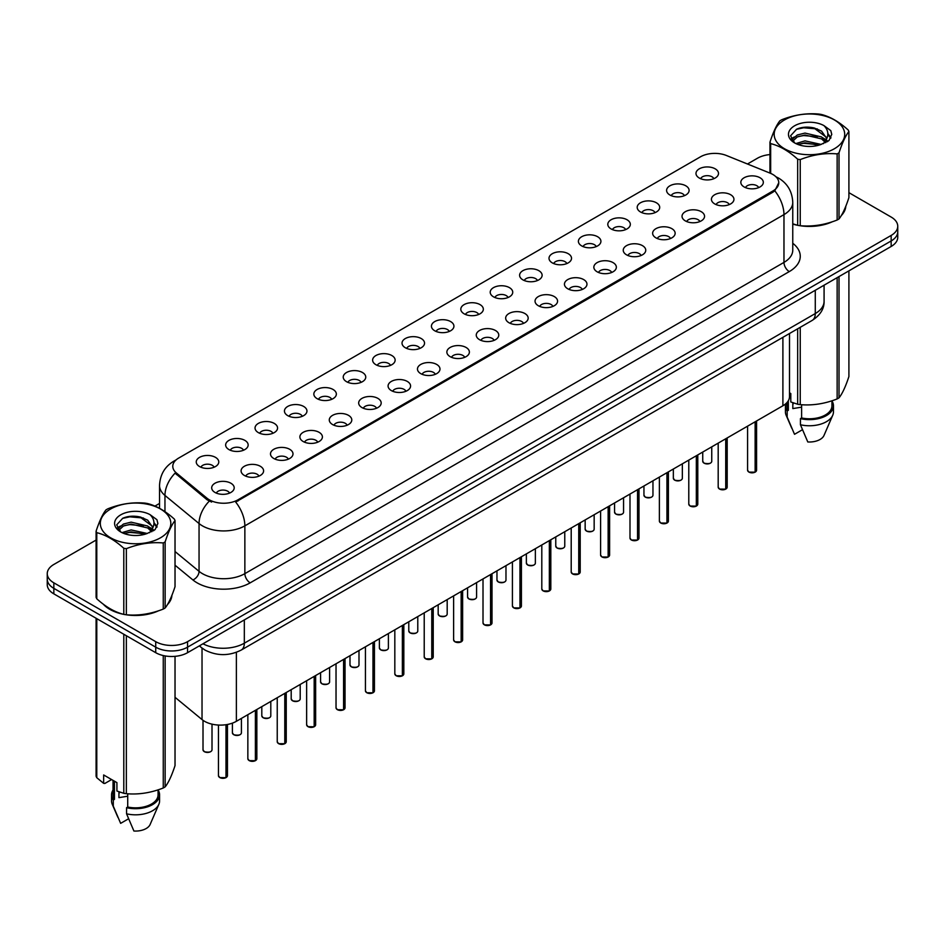 <?xml version="1.0" encoding="UTF-8"?>
<svg xmlns="http://www.w3.org/2000/svg" width="945" height="945" viewBox="0 0 945 945"><rect width="100%" height="100%" fill="white"/><g stroke="black" fill="none" stroke-linecap="round" stroke-linejoin="round"><path stroke-width="1.42" d="M669.887 195.001A11.257 6.497 180 0 1 667.654 193.158A11.257 6.497 180 0 1 671.387 185.09A11.257 6.497 180 0 1 685.81 185.811A11.257 6.497 180 0 1 688.043 193.158A11.257 6.497 180 0 1 669.887 195.001M684.44 195.674A6.757 3.898 0 0 0 682.621 193.772A6.757 3.898 0 0 0 675.97 192.792A6.757 3.898 0 0 0 671.257 195.674M640.497 211.975A11.257 6.497 180 0 1 638.265 210.133A11.257 6.497 180 0 1 641.986 202.053A11.257 6.497 180 0 1 656.409 202.785A11.257 6.497 180 0 1 658.641 210.133A11.257 6.497 180 0 1 640.497 211.975M655.039 212.649A6.757 3.898 0 0 0 653.231 210.747A6.757 3.898 0 0 0 646.569 209.755A6.757 3.898 0 0 0 641.868 212.649M611.096 228.938A11.257 6.497 180 0 1 608.864 227.107A11.257 6.497 180 0 1 612.596 219.027A11.257 6.497 180 0 1 627.019 219.748A11.257 6.497 180 0 1 629.252 227.107A11.257 6.497 180 0 1 611.096 228.938M625.649 229.623A6.757 3.898 0 0 0 623.83 227.721A6.757 3.898 0 0 0 617.179 226.729A6.757 3.898 0 0 0 612.466 229.623M581.707 245.913A11.257 6.497 180 0 1 579.462 244.082A11.257 6.497 180 0 1 583.195 236.002A11.257 6.497 180 0 1 597.618 236.722A11.257 6.497 180 0 1 599.851 244.082A11.257 6.497 180 0 1 581.707 245.913M596.248 246.586A6.757 3.898 0 0 0 594.44 244.696A6.757 3.898 0 0 0 587.778 243.704A6.757 3.898 0 0 0 583.077 246.586M552.305 262.887A11.257 6.497 180 0 1 550.073 261.044A11.257 6.497 180 0 1 553.794 252.976A11.257 6.497 180 0 1 568.228 253.697A11.257 6.497 180 0 1 570.461 261.044A11.257 6.497 180 0 1 552.305 262.887M566.846 263.56A6.757 3.898 0 0 0 565.039 261.659A6.757 3.898 0 0 0 558.389 260.678A6.757 3.898 0 0 0 553.675 263.56M522.904 279.862A11.257 6.497 180 0 1 520.671 278.019A11.257 6.497 180 0 1 524.404 269.939A11.257 6.497 180 0 1 538.827 270.672A11.257 6.497 180 0 1 541.06 278.019A11.257 6.497 180 0 1 522.904 279.862M537.457 280.535A6.757 3.898 0 0 0 535.638 278.633A6.757 3.898 0 0 0 528.987 277.641A6.757 3.898 0 0 0 524.274 280.535M493.514 296.836A11.257 6.497 180 0 1 491.282 294.994A11.257 6.497 180 0 1 495.003 286.914A11.257 6.497 180 0 1 509.426 287.634A11.257 6.497 180 0 1 511.67 294.994A11.257 6.497 180 0 1 493.514 296.836M508.056 297.51A6.757 3.898 0 0 0 506.248 295.608A6.757 3.898 0 0 0 499.598 294.616A6.757 3.898 0 0 0 494.885 297.51M464.113 313.799A11.257 6.497 180 0 1 461.881 311.968A11.257 6.497 180 0 1 465.613 303.888A11.257 6.497 180 0 1 480.036 304.609A11.257 6.497 180 0 1 482.269 311.968A11.257 6.497 180 0 1 464.113 313.799M478.666 314.472A6.757 3.898 0 0 0 476.847 312.582A6.757 3.898 0 0 0 470.197 311.59A6.757 3.898 0 0 0 465.483 314.472M434.724 330.774A11.257 6.497 180 0 1 432.491 328.931A11.257 6.497 180 0 1 436.212 320.863A11.257 6.497 180 0 1 450.635 321.583A11.257 6.497 180 0 1 452.868 328.931A11.257 6.497 180 0 1 434.724 330.774M449.265 331.447A6.757 3.898 0 0 0 447.457 329.545A6.757 3.898 0 0 0 440.807 328.565A6.757 3.898 0 0 0 436.094 331.447M405.322 347.748A11.257 6.497 180 0 1 403.09 345.905A11.257 6.497 180 0 1 406.822 337.826A11.257 6.497 180 0 1 421.246 338.558A11.257 6.497 180 0 1 423.478 345.905A11.257 6.497 180 0 1 405.322 347.748M419.875 348.421A6.757 3.898 0 0 0 418.056 346.52A6.757 3.898 0 0 0 411.406 345.527A6.757 3.898 0 0 0 406.693 348.421M375.933 364.723A11.257 6.497 180 0 1 373.688 362.88A11.257 6.497 180 0 1 377.421 354.8A11.257 6.497 180 0 1 391.844 355.533A11.257 6.497 180 0 1 394.077 362.88A11.257 6.497 180 0 1 375.933 364.723M390.474 365.396A6.757 3.898 0 0 0 388.667 363.494A6.757 3.898 0 0 0 382.004 362.502A6.757 3.898 0 0 0 377.303 365.396M346.531 381.685A11.257 6.497 180 0 1 344.299 379.855A11.257 6.497 180 0 1 348.032 371.775A11.257 6.497 180 0 1 362.455 372.495A11.257 6.497 180 0 1 364.687 379.855A11.257 6.497 180 0 1 346.531 381.685M361.084 382.359A6.757 3.898 0 0 0 359.265 380.469A6.757 3.898 0 0 0 352.615 379.477A6.757 3.898 0 0 0 347.902 382.359M317.13 398.66A11.257 6.497 180 0 1 314.898 396.817A11.257 6.497 180 0 1 318.63 388.749A11.257 6.497 180 0 1 333.053 389.47A11.257 6.497 180 0 1 335.286 396.817A11.257 6.497 180 0 1 317.13 398.66M331.683 399.333A6.757 3.898 0 0 0 329.876 397.432A6.757 3.898 0 0 0 323.214 396.451A6.757 3.898 0 0 0 318.512 399.333M287.741 415.635A11.257 6.497 180 0 1 285.508 413.792A11.257 6.497 180 0 1 289.229 405.712A11.257 6.497 180 0 1 303.652 406.444A11.257 6.497 180 0 1 305.896 413.792A11.257 6.497 180 0 1 287.741 415.635M302.282 416.308A6.757 3.898 0 0 0 300.475 414.406A6.757 3.898 0 0 0 293.824 413.414A6.757 3.898 0 0 0 289.111 416.308M258.339 432.609A11.257 6.497 180 0 1 256.107 430.766A11.257 6.497 180 0 1 259.84 422.687A11.257 6.497 180 0 1 274.263 423.419A11.257 6.497 180 0 1 276.495 430.766A11.257 6.497 180 0 1 258.339 432.609M272.892 433.282A6.757 3.898 0 0 0 271.073 431.381A6.757 3.898 0 0 0 264.423 430.388A6.757 3.898 0 0 0 259.71 433.282M228.95 449.572A11.257 6.497 180 0 1 226.717 447.741A11.257 6.497 180 0 1 230.438 439.661A11.257 6.497 180 0 1 244.861 440.382A11.257 6.497 180 0 1 247.094 447.741A11.257 6.497 180 0 1 228.95 449.572M243.491 450.245A6.757 3.898 0 0 0 241.684 448.355A6.757 3.898 0 0 0 235.033 447.363A6.757 3.898 0 0 0 230.32 450.245M199.549 466.546A11.257 6.497 180 0 1 197.316 464.716A11.257 6.497 180 0 1 201.049 456.636A11.257 6.497 180 0 1 215.472 457.356A11.257 6.497 180 0 1 217.704 464.716A11.257 6.497 180 0 1 199.549 466.546M214.102 467.22A6.757 3.898 0 0 0 212.282 465.318A6.757 3.898 0 0 0 205.632 464.338A6.757 3.898 0 0 0 200.919 467.22M699.288 178.026A11.257 6.497 180 0 1 697.056 176.195A11.257 6.497 180 0 1 700.777 168.115A11.257 6.497 180 0 1 715.2 168.836A11.257 6.497 180 0 1 717.432 176.195A11.257 6.497 180 0 1 699.288 178.026M713.829 178.7A6.757 3.898 0 0 0 712.022 176.798A6.757 3.898 0 0 0 705.372 175.817A6.757 3.898 0 0 0 700.658 178.7M714.727 203.919A11.257 6.497 180 0 1 712.495 202.076A11.257 6.497 180 0 1 716.216 193.997A11.257 6.497 180 0 1 730.65 194.729A11.257 6.497 180 0 1 732.883 202.076A11.257 6.497 180 0 1 714.727 203.919M729.268 204.592A6.757 3.898 0 0 0 727.461 202.691A6.757 3.898 0 0 0 720.811 201.698A6.757 3.898 0 0 0 716.097 204.592M685.326 220.882A11.257 6.497 180 0 1 683.093 219.051A11.257 6.497 180 0 1 686.826 210.971A11.257 6.497 180 0 1 701.249 211.692A11.257 6.497 180 0 1 703.482 219.051A11.257 6.497 180 0 1 685.326 220.882M699.879 221.555A6.757 3.898 0 0 0 698.06 219.665A6.757 3.898 0 0 0 691.409 218.673A6.757 3.898 0 0 0 686.696 221.555M655.936 237.857A11.257 6.497 180 0 1 653.704 236.026A11.257 6.497 180 0 1 657.425 227.946A11.257 6.497 180 0 1 671.848 228.666A11.257 6.497 180 0 1 674.08 236.026A11.257 6.497 180 0 1 655.936 237.857M670.477 238.53A6.757 3.898 0 0 0 668.67 236.628A6.757 3.898 0 0 0 662.02 235.648A6.757 3.898 0 0 0 657.307 238.53M626.535 254.831A11.257 6.497 180 0 1 624.302 252.988A11.257 6.497 180 0 1 628.035 244.92A11.257 6.497 180 0 1 642.458 245.641A11.257 6.497 180 0 1 644.691 252.988A11.257 6.497 180 0 1 626.535 254.831M641.088 255.504A6.757 3.898 0 0 0 639.269 253.603A6.757 3.898 0 0 0 632.618 252.622A6.757 3.898 0 0 0 627.905 255.504M597.145 271.806A11.257 6.497 180 0 1 594.913 269.963A11.257 6.497 180 0 1 598.634 261.883A11.257 6.497 180 0 1 613.057 262.615A11.257 6.497 180 0 1 615.289 269.963A11.257 6.497 180 0 1 597.145 271.806M611.687 272.479A6.757 3.898 0 0 0 609.879 270.577A6.757 3.898 0 0 0 603.229 269.585A6.757 3.898 0 0 0 598.516 272.479M567.744 288.768A11.257 6.497 180 0 1 565.512 286.937A11.257 6.497 180 0 1 569.244 278.858A11.257 6.497 180 0 1 583.667 279.578A11.257 6.497 180 0 1 585.9 286.937A11.257 6.497 180 0 1 567.744 288.768M582.297 289.453A6.757 3.898 0 0 0 580.478 287.552A6.757 3.898 0 0 0 573.828 286.559A6.757 3.898 0 0 0 569.114 289.453M538.355 305.743A11.257 6.497 180 0 1 536.11 303.912A11.257 6.497 180 0 1 539.843 295.832A11.257 6.497 180 0 1 554.266 296.553A11.257 6.497 180 0 1 556.499 303.912A11.257 6.497 180 0 1 538.355 305.743M552.896 306.416A6.757 3.898 0 0 0 551.089 304.514A6.757 3.898 0 0 0 544.426 303.534A6.757 3.898 0 0 0 539.725 306.416M508.953 322.717A11.257 6.497 180 0 1 506.721 320.875A11.257 6.497 180 0 1 510.454 312.807A11.257 6.497 180 0 1 524.877 313.527A11.257 6.497 180 0 1 527.109 320.875A11.257 6.497 180 0 1 508.953 322.717M523.506 323.391A6.757 3.898 0 0 0 521.687 321.489A6.757 3.898 0 0 0 515.037 320.509A6.757 3.898 0 0 0 510.324 323.391M479.552 339.692A11.257 6.497 180 0 1 477.319 337.849A11.257 6.497 180 0 1 481.052 329.77A11.257 6.497 180 0 1 495.475 330.502A11.257 6.497 180 0 1 497.708 337.849A11.257 6.497 180 0 1 479.552 339.692M494.105 340.365A6.757 3.898 0 0 0 492.298 338.464A6.757 3.898 0 0 0 485.635 337.471A6.757 3.898 0 0 0 480.934 340.365M450.163 356.655A11.257 6.497 180 0 1 447.93 354.824A11.257 6.497 180 0 1 451.651 346.744A11.257 6.497 180 0 1 466.074 347.465A11.257 6.497 180 0 1 468.318 354.824A11.257 6.497 180 0 1 450.163 356.655M464.704 357.34A6.757 3.898 0 0 0 462.896 355.438A6.757 3.898 0 0 0 456.246 354.446A6.757 3.898 0 0 0 451.533 357.34M420.761 373.629A11.257 6.497 180 0 1 418.529 371.798A11.257 6.497 180 0 1 422.261 363.719A11.257 6.497 180 0 1 436.684 364.439A11.257 6.497 180 0 1 438.917 371.798A11.257 6.497 180 0 1 420.761 373.629M435.314 374.303A6.757 3.898 0 0 0 433.495 372.413A6.757 3.898 0 0 0 426.845 371.42A6.757 3.898 0 0 0 422.131 374.303M391.372 390.604A11.257 6.497 180 0 1 389.139 388.761A11.257 6.497 180 0 1 392.86 380.693A11.257 6.497 180 0 1 407.283 381.414A11.257 6.497 180 0 1 409.516 388.761A11.257 6.497 180 0 1 391.372 390.604M405.913 391.277A6.757 3.898 0 0 0 404.106 389.375A6.757 3.898 0 0 0 397.455 388.395A6.757 3.898 0 0 0 392.742 391.277M361.97 407.579A11.257 6.497 180 0 1 359.738 405.736A11.257 6.497 180 0 1 363.471 397.656A11.257 6.497 180 0 1 377.894 398.388A11.257 6.497 180 0 1 380.126 405.736A11.257 6.497 180 0 1 361.97 407.579M376.523 408.252A6.757 3.898 0 0 0 374.704 406.35A6.757 3.898 0 0 0 368.054 405.358A6.757 3.898 0 0 0 363.341 408.252M332.581 424.553A11.257 6.497 180 0 1 330.348 422.71A11.257 6.497 180 0 1 334.069 414.631A11.257 6.497 180 0 1 348.492 415.351A11.257 6.497 180 0 1 350.725 422.71A11.257 6.497 180 0 1 332.581 424.553M347.122 425.226A6.757 3.898 0 0 0 345.315 423.325A6.757 3.898 0 0 0 338.653 422.332A6.757 3.898 0 0 0 333.951 425.226M303.18 441.516A11.257 6.497 180 0 1 300.947 439.685A11.257 6.497 180 0 1 304.68 431.605A11.257 6.497 180 0 1 319.103 432.326A11.257 6.497 180 0 1 321.335 439.685A11.257 6.497 180 0 1 303.18 441.516M317.733 442.189A6.757 3.898 0 0 0 315.913 440.299A6.757 3.898 0 0 0 309.263 439.307A6.757 3.898 0 0 0 304.55 442.189M273.778 458.49A11.257 6.497 180 0 1 271.546 456.648A11.257 6.497 180 0 1 275.278 448.58A11.257 6.497 180 0 1 289.702 449.3A11.257 6.497 180 0 1 291.934 456.648A11.257 6.497 180 0 1 273.778 458.49M288.331 459.164A6.757 3.898 0 0 0 286.524 457.262A6.757 3.898 0 0 0 279.862 456.281A6.757 3.898 0 0 0 275.16 459.164M244.389 475.465A11.257 6.497 180 0 1 242.156 473.622A11.257 6.497 180 0 1 245.877 465.542A11.257 6.497 180 0 1 260.312 466.275A11.257 6.497 180 0 1 262.545 473.622A11.257 6.497 180 0 1 244.389 475.465M258.93 476.138A6.757 3.898 0 0 0 257.123 474.236A6.757 3.898 0 0 0 250.472 473.244A6.757 3.898 0 0 0 245.759 476.138M214.987 492.439A11.257 6.497 180 0 1 212.755 490.597A11.257 6.497 180 0 1 216.488 482.517A11.257 6.497 180 0 1 230.911 483.249A11.257 6.497 180 0 1 233.143 490.597A11.257 6.497 180 0 1 214.987 492.439M229.54 493.113A6.757 3.898 0 0 0 227.721 491.211A6.757 3.898 0 0 0 221.071 490.219A6.757 3.898 0 0 0 216.358 493.113M744.128 186.945A11.257 6.497 180 0 1 741.884 185.102A11.257 6.497 180 0 1 745.617 177.034A11.257 6.497 180 0 1 760.04 177.754A11.257 6.497 180 0 1 762.272 185.102A11.257 6.497 180 0 1 744.128 186.945M758.67 187.618A6.757 3.898 0 0 0 756.862 185.716A6.757 3.898 0 0 0 750.2 184.736A6.757 3.898 0 0 0 745.499 187.618M770.128 173.159A20.258 11.694 180 0 1 772.833 174.471A20.258 11.694 180 0 1 778.763 182.751A20.258 11.694 180 0 1 772.833 191.02L237.963 499.822A20.258 11.694 180 0 1 207.049 498.251L176.455 473.032A20.258 11.694 180 0 1 172.781 466.322A20.258 11.694 180 0 1 178.723 458.053L700.481 156.811A20.258 11.694 180 0 1 726.433 155.5L770.128 173.159M789.5 333.526L789.5 396.581A22.515 12.994 180 0 1 782.897 405.771L236.38 721.307A22.515 12.994 180 0 1 202.029 719.57L175.026 697.304M103.229 604.127A36.394 21.014 0 0 0 109.821 609.336A36.394 21.014 0 0 0 123.382 614.285M778.763 182.751L774.794 190.807L772.833 192.237L235.683 502.055A26.259 15.167 60 0 1 244.861 525.857A30.016 17.329 180 0 1 202.419 525.857A30.016 17.329 180 0 1 199.052 523.542L164.962 495.44A30.016 17.329 180 0 1 159.54 485.494L159.54 508.315M96.095 540.067L53.841 564.46A22.515 12.994 0 0 0 47.25 573.65L47.25 584.671A22.515 12.994 0 0 0 53.841 593.862L155.724 652.688L155.724 647.171A22.515 12.994 0 0 0 187.559 647.171L891.159 240.951A22.515 12.994 0 0 0 897.75 231.761A22.515 12.994 0 0 1 891.159 240.951L187.559 647.171A22.515 12.994 0 0 1 155.724 647.171L53.841 588.357L155.724 647.171L155.724 641.655A22.515 12.994 0 0 0 187.559 641.655L891.159 235.435A22.515 12.994 0 0 0 897.75 226.245A22.515 12.994 0 0 0 891.159 217.055L848.905 192.662M47.25 579.167A22.515 12.994 0 0 0 53.841 588.357A22.515 12.994 0 0 1 47.25 579.167M211.597 502.055L207.049 499.751L175.085 473.15A26.259 17.565 129.5 0 0 164.962 495.44L164.962 511.647M792.76 224.095A36.394 21.014 0 0 0 797.261 225.217M798.997 225.548A36.394 21.014 0 0 0 832.368 221.732M841.31 215.566A36.394 21.014 0 0 0 845.81 206.223M125.118 614.604A36.394 21.014 0 0 0 158.488 610.801M167.43 604.623A36.394 21.014 0 0 0 171.931 595.279M769.974 154.578A22.515 12.994 0 0 0 757.441 158.24L747.46 164.005M159.54 503.437L154.945 506.095M137.06 516.419L136.446 516.773M117.133 527.936L120.346 526.058M47.25 573.65A22.515 12.994 0 0 0 53.841 582.841L155.724 641.655M155.724 652.688A22.515 12.994 0 0 0 187.559 652.688L891.159 246.468A22.515 12.994 0 0 0 897.75 237.278L897.75 226.245M755.09 472.181L748.924 472.11L747.578 470.197A4.501 2.599 0 0 0 748.901 472.039A4.501 2.599 0 0 0 755.126 472.11L755.02 472.169A4.347 2.516 180 0 1 749.007 472.098M755.126 471.933L755.398 421.659M755.126 472.11L755.126 421.813M725.701 489.156L719.535 489.073L718.188 487.171A4.501 2.599 0 0 0 719.499 489.002A4.501 2.599 0 0 0 725.725 489.085L725.63 489.144A4.347 2.516 180 0 1 719.606 489.073M725.725 488.896L726.008 438.622M725.725 489.085L725.725 438.787M696.3 506.13L690.133 506.047L688.787 504.146A4.501 2.599 0 0 0 690.11 505.977A4.501 2.599 0 0 0 696.335 506.059L696.229 506.118A4.347 2.516 180 0 1 690.216 506.036M696.335 505.87L696.607 455.596M696.335 506.059L696.335 455.762M666.898 523.093L660.744 523.022L659.386 521.108A4.501 2.599 0 0 0 660.709 522.951A4.501 2.599 0 0 0 666.934 523.034L666.839 523.093A4.347 2.516 180 0 1 660.815 523.01M666.934 522.845L667.217 472.571M666.934 523.034L666.934 472.724M637.509 540.067L631.343 539.997L629.996 538.083A4.501 2.599 0 0 0 631.319 539.926A4.501 2.599 0 0 0 637.544 539.997L637.438 540.056A4.347 2.516 180 0 1 631.425 539.985M637.544 539.819L637.816 489.545M637.544 539.997L637.544 489.699M784.504 119.944A35.272 20.365 -0 0 0 784.504 148.743A35.272 20.365 -0 0 0 834.376 148.743A35.272 20.365 -0 0 0 834.376 119.944A35.272 20.365 -0 0 0 784.504 119.944M792.76 223.8L797.674 225.323A40.517 23.401 -0 0 0 800.238 225.725C812.487 226.8 824.784 224.898 837.14 220.02A40.517 23.401 -0 0 0 838.097 219.488A40.517 23.401 -0 0 0 839.018 218.933C842.302 214.822 845.598 207.723 848.905 197.635L848.905 131.509A40.517 23.401 -0 0 0 848.22 130.032C839.195 121.846 830.182 116.648 821.205 114.428A40.517 23.401 -0 0 0 818.642 114.038C806.286 112.975 793.989 114.888 781.739 119.743A40.517 23.401 -0 0 0 780.783 120.275A40.517 23.401 -0 0 0 779.861 120.83C776.554 124.988 773.258 132.087 769.974 142.128A40.517 23.401 -0 0 0 770.659 143.616L770.659 173.396M797.674 225.323L797.674 159.209C788.65 151.023 779.649 145.825 770.659 143.616M797.674 159.209A40.517 23.401 -0 0 0 800.238 159.599L800.238 225.725M837.14 220.02L837.14 153.893C824.89 152.83 812.594 154.732 800.238 159.599M837.14 153.893A40.517 23.401 -0 0 0 838.097 153.362A40.517 23.401 -0 0 0 839.018 152.806L839.018 218.933M821.11 144.431L804.998 140.864L795.855 143.569M818.866 145.152L804.998 142.813L797.911 144.455M825.517 141.018L821.571 136.942L804.998 133.08L797.308 134.993L792.867 138.785L792.288 140.852M824.89 141.986L821.571 138.891L804.998 135.029L797.308 136.942L792.642 141.23M823.378 143.675L826.013 140.025L826.591 137.45L813.728 127.87C807.313 126.559 801.608 127.008 796.6 129.229L790.563 135.808L794.615 142.86M825.694 142.66L826.591 138.998M826.544 138.218L821.571 131.107L814.177 127.953M794.615 125.779A20.967 12.108 -0 0 0 794.615 142.908A20.967 12.108 -0 0 0 820.827 144.514L829.001 140.545L831.754 134.344L830.809 130.646L823.945 125.602A20.967 12.108 -0 0 0 794.615 125.779M823.945 125.602C828.304 130.044 829.001 134.851 826.013 140.014M769.974 173.1L769.974 142.128M848.905 131.509C845.621 135.619 842.326 142.719 839.018 152.806M817.33 144.502L803.663 143.333L798.23 144.325M827.312 141.75L826.343 140.97M825.765 140.557L824.796 139.919M817.33 136.73L803.663 135.56L798.23 136.541M792.973 138.596L791.378 139.588M830.714 138.23L827.844 134.45M817.378 128.957L803.663 127.776L796.351 129.335M831.754 134.533L830.809 130.646M827.926 141.337L826.521 140.132M826.095 139.825L822.741 137.805M794.296 136.966L791.012 138.88M830.95 137.757L827.832 133.469M110.624 509.012A35.272 20.365 -0 0 0 110.624 537.799A35.272 20.365 -0 0 0 160.496 537.799A35.272 20.365 -0 0 0 160.496 509.012A35.272 20.365 -0 0 0 110.624 509.012M106.903 509.343A40.517 23.401 -0 0 0 105.982 509.887C102.674 514.056 99.379 521.156 96.095 531.196A40.517 23.401 -0 0 0 96.78 532.673L96.78 598.799C105.769 606.95 114.77 612.147 123.795 614.392A40.517 23.401 -0 0 0 126.358 614.793C138.608 615.856 150.905 613.955 163.261 609.076A40.517 23.401 -0 0 0 164.217 608.545A40.517 23.401 -0 0 0 165.139 608.001C168.423 603.89 171.718 596.791 175.026 586.691L175.026 520.577A40.517 23.401 -0 0 0 174.341 519.088C165.304 510.914 156.303 505.717 147.325 503.496A40.517 23.401 -0 0 0 144.762 503.094C132.406 502.043 120.109 503.945 107.86 508.812A40.517 23.401 -0 0 0 106.903 509.343M123.795 614.392L123.795 548.265C114.77 540.091 105.769 534.894 96.78 532.673M123.795 548.265A40.517 23.401 -0 0 0 126.358 548.667L126.358 614.793M163.261 609.076L163.261 542.962C151.011 541.887 138.714 543.788 126.358 548.667M163.261 542.962A40.517 23.401 -0 0 0 164.217 542.43A40.517 23.401 -0 0 0 165.139 541.875L165.139 608.001M96.095 531.196L96.095 597.311A40.517 23.401 -0 0 0 96.78 598.799M147.231 533.488L131.119 529.932L121.976 532.626M144.987 534.22L131.119 531.87L124.031 533.523M151.637 530.086L147.692 526.011L131.119 522.148L123.429 524.062L118.987 527.853L118.408 529.909M151.011 531.055L147.692 527.948L131.119 524.085L123.429 526.011L118.763 530.299M149.499 532.732L152.133 529.094L152.712 526.519L139.848 516.927C133.434 515.616 127.717 516.076 122.72 518.285L116.684 524.877L120.736 531.929M151.802 531.716L152.712 528.066M152.665 527.286L147.692 520.175L140.297 517.01M120.736 514.848A20.967 12.108 -0 0 0 120.736 531.964A20.967 12.108 -0 0 0 146.947 533.571L155.122 529.602L157.874 523.412L156.929 519.703L150.054 514.659A20.967 12.108 -0 0 0 120.736 514.848M150.054 514.659C154.425 519.1 155.122 523.908 152.133 529.082M175.026 520.577C171.742 524.676 168.446 531.775 165.139 541.875M143.439 533.571L129.784 532.401L124.35 533.393M153.421 530.807L152.464 530.039M151.885 529.613L150.916 528.976M143.439 525.786L129.784 524.617L124.35 525.609M119.094 527.664L117.487 528.645M156.835 527.286L153.952 523.506M143.498 518.025L129.784 516.832L122.472 518.403M157.874 523.601L156.929 519.703M154.047 530.405L152.641 529.2M152.216 528.881L148.861 526.873M157.071 526.826L153.952 522.526M792.76 223.847A36.016 20.79 0 0 0 793.576 224.083M803.285 225.902A36.016 20.79 0 0 0 829.97 222.5M842.137 214.149A36.016 20.79 0 0 0 845.267 207.546M793.67 403.031A16.963 9.793 0 0 0 792.82 404.696M792.82 402.724L792.82 408.583L801.608 407.153M789.5 392.801L790.8 393.557L790.8 401.956L797.674 404.236A40.517 23.401 0 0 0 800.238 404.637C812.487 405.712 824.784 403.798 837.14 398.932A40.517 23.401 0 0 0 839.018 397.845C842.302 393.734 845.598 386.635 848.905 376.535L848.905 270.861M801.608 404.732L801.608 417.962A22.515 12.994 0 0 0 831.954 405.771L831.954 400.786M801.608 417.962L800.439 418.623A24.015 13.868 0 0 0 833.455 405.771A24.015 13.868 0 0 0 831.954 400.952M800.439 418.623L800.439 424.754A24.015 13.868 0 0 0 832.734 415.257A24.015 13.868 0 0 0 833.455 411.902L833.455 405.771M800.439 424.754L807.786 441.953A15.014 8.67 0 0 0 824.005 435.444L832.734 415.257M837.14 398.932L837.14 277.653M839.018 276.566L839.018 397.845M800.238 327.313L800.238 404.637M797.674 404.236L797.674 328.801M786.925 402.617L786.925 405.771A22.515 12.994 0 0 0 788.343 410.295L788.343 400.704M785.661 403.846A24.015 13.868 0 0 0 785.425 405.771A24.015 13.868 0 0 0 787.173 410.969L788.343 410.295M785.425 405.771L785.425 411.902A24.015 13.868 0 0 0 786.145 415.257A24.015 13.868 0 0 0 787.173 417.099L787.173 410.969M802.447 429.727L794.521 434.298L787.173 417.099M104.741 605.237A36.016 20.79 0 0 0 110.093 609.182A36.016 20.79 0 0 0 119.696 613.151M129.406 614.971A36.016 20.79 0 0 0 156.09 611.569M168.245 603.217A36.016 20.79 0 0 0 171.388 596.602M119.791 792.099A16.963 9.793 0 0 0 118.928 793.765M118.928 791.792L118.928 797.639L127.717 796.21M111.616 779.554L104.883 783.44L103.655 783.358L103.655 774.959L116.92 782.614L116.92 791.012L123.795 793.304A40.517 23.401 0 0 0 126.358 793.694C138.608 794.769 150.905 792.867 163.261 787.988A40.517 23.401 0 0 0 165.139 786.901C168.423 782.803 171.718 775.703 175.026 765.604L175.026 656.35M127.717 793.788L127.717 807.018A22.515 12.994 0 0 0 158.075 794.839L158.075 789.843M127.717 807.018L126.559 807.691A24.015 13.868 0 0 0 159.575 794.839A24.015 13.868 0 0 0 158.075 790.008M126.559 807.691L126.559 813.81A24.015 13.868 0 0 0 158.854 804.325A24.015 13.868 0 0 0 159.575 800.958L159.575 794.839M126.559 813.81L133.906 831.021A15.014 8.67 0 0 0 150.113 824.512L158.854 804.325M163.261 787.988L163.261 655.558M165.139 655.936L165.139 786.901M126.358 635.737L126.358 793.694M123.795 793.304L123.795 634.249M96.78 618.656L96.78 777.711L103.655 783.358M96.78 777.711A40.517 23.401 0 0 1 96.095 776.223L96.095 618.266M113.046 780.381L113.046 794.839A22.515 12.994 0 0 0 114.451 799.364L114.451 781.196M113.046 790.008A24.015 13.868 0 0 0 111.545 794.839A24.015 13.868 0 0 0 113.294 800.025L114.451 799.364M111.545 794.839L111.545 800.958A24.015 13.868 0 0 0 112.266 804.325A24.015 13.868 0 0 0 113.294 806.156L113.294 800.025M128.555 818.795L120.641 823.355L113.294 806.156M608.107 557.042L601.953 556.959L600.595 555.058A4.501 2.599 0 0 0 601.918 556.888A4.501 2.599 0 0 0 608.143 556.971L608.037 557.03A4.347 2.516 180 0 1 602.024 556.959M608.143 556.782L608.426 506.508M608.143 556.971L608.143 506.674M578.718 574.017L572.552 573.934L571.205 572.032A4.501 2.599 0 0 0 572.516 573.863A4.501 2.599 0 0 0 578.742 573.946L578.647 574.005A4.347 2.516 180 0 1 572.623 573.922M578.742 573.757L579.025 523.483M578.742 573.946L578.742 523.648M549.317 590.979L543.151 590.909L541.804 588.995A4.501 2.599 0 0 0 543.127 590.838A4.501 2.599 0 0 0 549.352 590.92L549.246 590.979A4.347 2.516 180 0 1 543.233 590.897M549.352 590.731L549.624 540.457M549.352 590.92L549.352 540.611M519.927 607.954L513.761 607.883L512.414 605.969A4.501 2.599 0 0 0 513.726 607.812A4.501 2.599 0 0 0 519.951 607.883L519.856 607.942A4.347 2.516 180 0 1 513.832 607.871M519.951 607.706L520.234 557.432M519.951 607.883L519.951 557.585M490.526 624.928L484.36 624.846L483.013 622.944A4.501 2.599 0 0 0 484.336 624.787A4.501 2.599 0 0 0 490.561 624.858L490.455 624.917A4.347 2.516 180 0 1 484.442 624.846M490.561 624.68L490.833 574.395M490.561 624.858L490.561 574.56M461.136 641.903L454.97 641.82L453.624 639.919A4.501 2.599 0 0 0 454.935 641.749A4.501 2.599 0 0 0 461.16 641.832L461.065 641.891A4.347 2.516 180 0 1 455.041 641.809M461.16 641.643L461.443 591.369M461.16 641.832L461.16 591.535M431.735 658.866L425.569 658.795L424.222 656.881A4.501 2.599 0 0 0 425.545 658.724A4.501 2.599 0 0 0 431.77 658.807L431.664 658.866A4.347 2.516 180 0 1 425.652 658.783M431.77 658.618L432.042 608.344M431.77 658.807L431.77 608.497M402.334 675.84L396.179 675.769L394.821 673.856A4.501 2.599 0 0 0 396.144 675.699A4.501 2.599 0 0 0 402.369 675.769L402.263 675.829A4.347 2.516 180 0 1 396.25 675.758M402.369 675.592L402.653 625.318M402.369 675.769L402.369 625.472M372.944 692.815L366.778 692.732L365.431 690.83A4.501 2.599 0 0 0 366.743 692.673A4.501 2.599 0 0 0 372.968 692.744L372.873 692.803A4.347 2.516 180 0 1 366.849 692.732M372.968 692.567L373.251 642.281M372.968 692.744L372.968 642.446M343.543 709.789L337.389 709.707L336.03 707.805A4.501 2.599 0 0 0 337.353 709.636A4.501 2.599 0 0 0 343.578 709.719L343.472 709.778A4.347 2.516 180 0 1 337.459 709.695M343.578 709.53L343.85 659.256M343.578 709.719L343.578 659.421M314.153 726.764L307.987 726.681L306.641 724.768A4.501 2.599 0 0 0 307.952 726.611A4.501 2.599 0 0 0 314.177 726.693L314.083 726.752A4.347 2.516 180 0 1 308.058 726.67M314.177 726.504L314.461 676.23M314.177 726.693L314.177 676.396M284.752 743.727L278.586 743.656L277.239 741.742A4.501 2.599 0 0 0 278.562 743.585A4.501 2.599 0 0 0 284.788 743.656L284.681 743.715A4.347 2.516 180 0 1 278.669 743.644M284.788 743.479L285.059 693.205M284.788 743.656L284.788 693.358M255.363 760.701L249.196 760.619L247.85 758.717A4.501 2.599 0 0 0 249.161 760.56A4.501 2.599 0 0 0 255.386 760.63L255.292 760.69A4.347 2.516 180 0 1 249.267 760.619M255.386 760.453L255.67 710.168M255.386 760.63L255.386 710.333M225.961 777.676L219.795 777.593L218.449 775.691A4.501 2.599 0 0 0 219.772 777.522A4.501 2.599 0 0 0 225.997 777.605L225.89 777.664A4.347 2.516 180 0 1 219.878 777.593M225.997 777.416L226.268 724.673M225.997 777.605L225.997 724.709M176.455 473.032L176.455 474.532M207.049 498.251L207.049 499.751M237.963 499.822L237.963 501.027M772.833 191.02L772.833 192.237M782.897 337.33L782.897 405.771M202.029 648.081L202.029 719.57M236.38 652.322L236.38 721.307M792.76 243.278A37.517 21.664 180 0 1 789.276 271.593L250.177 582.841A7.501 4.335 60 0 1 244.861 573.65L783.972 262.403A30.016 17.329 0 0 0 792.76 250.141L792.76 202.348A30.016 17.329 180 0 1 783.972 214.609A26.259 15.167 -120 0 0 774.794 190.807M250.177 582.841A37.517 21.664 180 0 1 197.115 582.841A37.517 21.664 180 0 1 192.91 579.946L175.026 565.204M209.282 501.145A26.259 17.565 129.5 0 0 199.052 523.542L199.052 571.335A30.016 17.329 0 0 0 202.419 573.65A30.016 17.329 0 0 0 244.861 573.65L244.861 525.857L783.972 214.609L783.972 262.403A7.501 4.335 60 0 0 789.276 271.593M175.534 460.439A26.259 15.167 -120 0 0 173.762 461.219C164.784 466.606 160.048 474.697 159.54 485.494M187.559 641.655L187.559 652.688M891.159 235.435L891.159 246.468M53.841 582.841L53.841 593.862M175.026 551.526L199.052 571.335A7.501 5.02 -50.5 0 1 192.91 579.946M202.974 643.793A30.016 17.329 0 0 0 244.33 643.191L815.275 313.563A30.016 17.329 0 0 0 824.075 301.301C824.288 308.755 820.319 315.134 812.168 320.426L241.223 650.066A15.014 8.67 60 0 0 244.33 643.191L244.33 619.908M815.275 290.28L815.275 313.563A15.014 8.67 60 0 1 812.168 320.426M199.714 645.671A15.014 10.041 129.5 0 0 201.273 647.49L199.336 645.884M755.398 471.957A4.501 2.599 0 0 0 756.579 470.197L756.579 420.974M704.06 463.121A4.501 2.599 0 0 0 708.963 463.688A4.501 2.599 0 0 0 711.75 461.278C711.408 463.487 708.856 464.125 704.096 463.192L702.737 461.278A4.501 2.599 0 0 0 704.06 463.121M710.38 463.156A4.347 2.516 180 0 1 704.167 463.18M726.008 488.931A4.501 2.599 0 0 0 727.189 487.171L727.189 437.937M696.607 505.894A4.501 2.599 0 0 0 697.788 504.146L697.788 454.911M667.217 522.868A4.501 2.599 0 0 0 668.399 521.108L668.399 471.886M637.816 539.843A4.501 2.599 0 0 0 638.997 538.083L638.997 488.86M674.659 480.095A4.501 2.599 0 0 0 679.573 480.651A4.501 2.599 0 0 0 682.349 478.253C682.006 480.462 679.455 481.099 674.695 480.166L673.348 478.253A4.501 2.599 0 0 0 674.659 480.095M680.979 480.119A4.347 2.516 180 0 1 674.765 480.154M645.27 497.07A4.501 2.599 0 0 0 650.172 497.625A4.501 2.599 0 0 0 652.96 495.227C652.617 497.436 650.066 498.062 645.305 497.129L643.947 495.227A4.501 2.599 0 0 0 645.27 497.07M651.577 497.094A4.347 2.516 180 0 1 645.376 497.129M615.868 514.033A4.501 2.599 0 0 0 620.782 514.6A4.501 2.599 0 0 0 623.558 512.202C623.216 514.399 620.664 515.037 615.904 514.104L614.557 512.202A4.501 2.599 0 0 0 615.868 514.033M622.188 514.068A4.347 2.516 180 0 1 615.975 514.092M608.426 556.818A4.501 2.599 0 0 0 609.608 555.058L609.608 505.835M579.025 573.78A4.501 2.599 0 0 0 580.206 572.032L580.206 522.798M549.624 590.755A4.501 2.599 0 0 0 550.817 588.995L550.817 539.772M586.479 531.007A4.501 2.599 0 0 0 591.381 531.574A4.501 2.599 0 0 0 594.157 529.165C593.826 531.373 591.275 532.011 586.502 531.078L585.156 529.165A4.501 2.599 0 0 0 586.479 531.007M592.787 531.043A4.347 2.516 180 0 1 586.585 531.066M557.077 547.982A4.501 2.599 0 0 0 561.991 548.537A4.501 2.599 0 0 0 564.767 546.139C564.425 548.348 561.873 548.986 557.113 548.053L555.766 546.139A4.501 2.599 0 0 0 557.077 547.982M563.397 548.005A4.347 2.516 180 0 1 557.184 548.041M527.688 564.956A4.501 2.599 0 0 0 532.59 565.512A4.501 2.599 0 0 0 535.366 563.114C535.035 565.323 532.484 565.96 527.712 565.015L526.365 563.114A4.501 2.599 0 0 0 527.688 564.956M533.996 564.98A4.347 2.516 180 0 1 527.794 565.015M520.234 607.73A4.501 2.599 0 0 0 521.416 605.969L521.416 556.747M490.833 624.704A4.501 2.599 0 0 0 492.014 622.944L492.014 573.721M461.443 641.667A4.501 2.599 0 0 0 462.625 639.919L462.625 590.684M432.042 658.641A4.501 2.599 0 0 0 433.223 656.881L433.223 607.659M402.653 675.616A4.501 2.599 0 0 0 403.834 673.856L403.834 624.633M498.287 581.919A4.501 2.599 0 0 0 503.189 582.486A4.501 2.599 0 0 0 505.977 580.088C505.634 582.285 503.083 582.923 498.322 581.99L496.964 580.088A4.501 2.599 0 0 0 498.287 581.919M504.606 581.955A4.347 2.516 180 0 1 498.393 581.978M468.897 598.894A4.501 2.599 0 0 0 473.799 599.461A4.501 2.599 0 0 0 476.575 597.051C476.245 599.26 473.693 599.898 468.921 598.965L467.574 597.051A4.501 2.599 0 0 0 468.897 598.894M475.205 598.929A4.347 2.516 180 0 1 469.003 598.953M439.496 615.868A4.501 2.599 0 0 0 444.398 616.435A4.501 2.599 0 0 0 447.186 614.026C446.843 616.234 444.292 616.872 439.531 615.939L438.173 614.026A4.501 2.599 0 0 0 439.496 615.868M445.804 615.892A4.347 2.516 180 0 1 439.602 615.927M410.095 632.843A4.501 2.599 0 0 0 415.009 633.398A4.501 2.599 0 0 0 417.784 631C417.442 633.209 414.89 633.847 410.13 632.902L408.783 631A4.501 2.599 0 0 0 410.095 632.843M416.414 632.866A4.347 2.516 180 0 1 410.201 632.902M380.705 649.806A4.501 2.599 0 0 0 385.607 650.373A4.501 2.599 0 0 0 388.395 647.975C388.052 650.172 385.501 650.81 380.729 649.876L379.382 647.975A4.501 2.599 0 0 0 380.705 649.806M387.013 649.841A4.347 2.516 180 0 1 380.811 649.876M373.251 692.591A4.501 2.599 0 0 0 374.433 690.83L374.433 641.608M343.85 709.553A4.501 2.599 0 0 0 345.043 707.805L345.043 658.57M314.461 726.528A4.501 2.599 0 0 0 315.642 724.768L315.642 675.545M285.059 743.502A4.501 2.599 0 0 0 286.24 741.742L286.24 692.52M255.67 760.477A4.501 2.599 0 0 0 256.851 758.717L256.851 709.494M226.268 777.44A4.501 2.599 0 0 0 227.45 775.691L227.45 724.472M351.304 666.78A4.501 2.599 0 0 0 356.218 667.347A4.501 2.599 0 0 0 358.994 664.937C358.651 667.146 356.1 667.784 351.339 666.851L349.993 664.937A4.501 2.599 0 0 0 351.304 666.78M357.623 666.816A4.347 2.516 180 0 1 351.41 666.839M321.914 683.755A4.501 2.599 0 0 0 326.816 684.322A4.501 2.599 0 0 0 329.592 681.912C329.262 684.121 326.71 684.759 321.938 683.826L320.591 681.912A4.501 2.599 0 0 0 321.914 683.755M328.222 683.778A4.347 2.516 180 0 1 322.021 683.814M292.513 700.729A4.501 2.599 0 0 0 297.427 701.284A4.501 2.599 0 0 0 300.203 698.887C299.86 701.095 297.309 701.733 292.548 700.788L291.202 698.887A4.501 2.599 0 0 0 292.513 700.729M298.833 700.753A4.347 2.516 180 0 1 292.619 700.788M263.123 717.692A4.501 2.599 0 0 0 268.026 718.259A4.501 2.599 0 0 0 270.802 715.861C270.471 718.07 267.919 718.696 263.147 717.763L261.8 715.861A4.501 2.599 0 0 0 263.123 717.692M269.431 717.727A4.347 2.516 180 0 1 263.23 717.763M233.722 734.667A4.501 2.599 0 0 0 238.624 735.234A4.501 2.599 0 0 0 241.412 732.836C241.07 735.033 238.518 735.671 233.758 734.737L232.399 732.836A4.501 2.599 0 0 0 233.722 734.667M240.042 734.702A4.347 2.516 180 0 1 233.828 734.726M204.321 751.641A4.501 2.599 0 0 0 209.235 752.208A4.501 2.599 0 0 0 212.011 749.798C211.668 752.007 209.117 752.645 204.356 751.712L203.01 749.798A4.501 2.599 0 0 0 204.321 751.641M210.64 751.665A4.347 2.516 180 0 1 204.427 751.7M792.76 202.348C792.253 191.563 787.516 183.472 778.526 178.073L775.845 176.703M176.231 459.79L173.762 461.219M241.223 650.066C229.151 656.125 217.066 656.125 204.994 650.066L201.273 647.49M824.075 301.301L824.075 285.201M747.578 470.197L747.578 426.171M756.579 470.197L755.374 472.027M711.75 461.278L711.75 446.855M702.737 461.278L702.737 452.053M718.188 487.171L718.188 443.146M727.189 487.171L725.973 488.99M688.787 504.146L688.787 460.109M697.788 504.146L696.583 505.965M659.386 521.108L659.386 477.083M668.399 521.108L667.182 522.939M629.996 538.083L629.996 494.058M638.997 538.083L637.78 539.914M682.349 478.253L682.349 463.83M673.348 478.253L673.348 469.027M652.96 495.227L652.96 480.804M643.947 495.227L643.947 486.002M623.558 512.202L623.558 497.767M614.557 512.202L614.557 502.976M845.456 208.432L845.456 207.085M791.756 428.227L786.145 415.257M171.577 597.488L171.577 596.153M117.877 817.295L112.266 804.325M600.595 555.058L600.595 511.032M609.608 555.058L608.391 556.877M571.205 572.032L571.205 527.995M580.206 572.032L578.99 573.851M541.804 588.995L541.804 544.97M550.817 588.995L549.6 590.826M594.157 529.165L594.157 514.741M585.156 529.165L585.156 519.939M564.767 546.139L564.767 531.716M555.766 546.139L555.766 536.914M535.366 563.114L535.366 548.691M526.365 563.114L526.365 553.888M512.414 605.969L512.414 561.944M521.416 605.969L520.199 607.8M483.013 622.944L483.013 578.919M492.014 622.944L490.809 624.763M453.624 639.919L453.624 595.882M462.625 639.919L461.408 641.738M424.222 656.881L424.222 612.856M433.223 656.881L432.019 658.712M394.821 673.856L394.821 629.831M403.834 673.856L402.617 675.687M505.977 580.088L505.977 565.653M496.964 580.088L496.964 570.863M476.575 597.051L476.575 582.628M467.574 597.051L467.574 587.825M447.186 614.026L447.186 599.602M438.173 614.026L438.173 604.8M417.784 631L417.784 616.577M408.783 631L408.783 621.775M388.395 647.975L388.395 633.552M379.382 647.975L379.382 638.749M365.431 690.83L365.431 646.805M374.433 690.83L373.216 692.65M336.03 707.805L336.03 663.768M345.043 707.805L343.826 709.624M306.641 724.768L306.641 680.743M315.642 724.768L314.425 726.599M277.239 741.742L277.239 697.717M286.24 741.742L285.036 743.573M247.85 758.717L247.85 714.692M256.851 758.717L255.634 760.536M218.449 775.691L218.449 725.063M227.45 775.691L226.245 777.511M358.994 664.937L358.994 650.514M349.993 664.937L349.993 655.712M329.592 681.912L329.592 667.489M320.591 681.912L320.591 672.686M300.203 698.887L300.203 684.464M291.202 698.887L291.202 689.661M270.802 715.861L270.802 701.438M261.8 715.861L261.8 706.636M241.412 732.836L241.412 718.401M232.399 732.836L232.399 723.138M212.011 749.798L212.011 724.165M203.01 749.798L203.01 720.326"/></g></svg>
